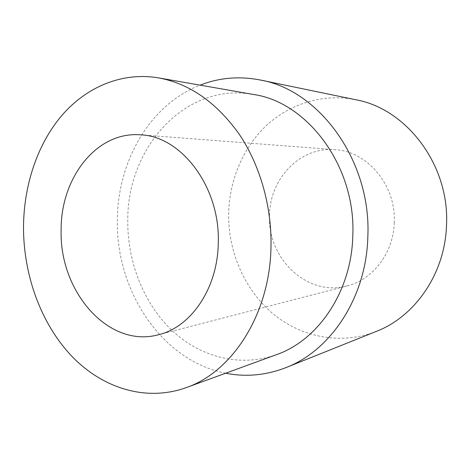 <?xml version="1.0" encoding="UTF-8"?>
<svg xmlns="http://www.w3.org/2000/svg" width="470" height="470" viewBox="0 0 470 470"><rect width="100%" height="100%" fill="white"/><g stroke="black" fill="none" stroke-linecap="round" stroke-linejoin="round"><path stroke-width="0.35" stroke-dasharray="2.35 1.76" d="M394.26 222.539C393.525 252.948 372.792 279.738 347.16 285.895C307.233 297.087 267.219 258.206 269.51 215.483C269.627 179.011 299.989 146.47 335.057 149.677C367.246 151.146 396.269 185.35 394.26 222.539M253.307 94.447C184.504 81.927 126.924 148.743 127.775 220.653C127.411 261.714 143.415 302.886 171.509 329.981C199.662 356.806 239.606 367.857 276.43 354.674M376.376 331.379C340.544 345.509 300.612 337.113 272.341 313.214C244.112 289.085 227.997 251.139 228.661 213.174C229.46 180.116 242.914 147.774 266.302 125.649C289.784 103.747 322.955 93.142 355.796 99.752M225.7 373.204C161.28 360.707 115.708 290.149 117.353 219.948C117.582 161.698 149.589 104.775 200.108 85.152M158.566 334.722L347.16 285.895M140.812 134.861L335.057 149.677"/><path stroke-width="0.7" d="M218.268 242.849C217.792 288.316 190.967 327.144 158.566 334.722C108.035 348.646 59.232 290.977 61.141 230.247C60.548 178.271 96.432 130.936 140.812 134.861C181.455 136.282 220.318 187.189 218.268 242.849M270.984 247.079C271.913 206.166 259.892 164.547 238.737 133.527C216.094 102.143 189.369 83.595 158.566 77.891C121.554 71.687 85.969 87.256 61.464 115.902C37.083 144.86 23.77 185.632 23.5 227.227C23.506 275.109 40.831 323.254 71.281 355.69C101.784 387.779 145.342 402.203 186.091 387.674C232.133 371.999 269.874 314.43 270.984 247.079M186.091 387.674L276.43 354.674C318.061 340.339 351.525 291.7 352.805 235.875C356.131 166.404 307.427 101.955 253.307 94.447L158.566 77.891M200.108 85.152C219.232 77.644 239.336 75.94 260.409 80.035L355.796 99.752C406.538 108.723 449.872 165.223 446.5 225.494C445.002 273.687 414.934 316.604 376.376 331.379L285.96 367.605C265.938 375.354 245.851 377.222 225.7 373.204M260.409 80.035C319.218 90.087 371.535 160.905 367.834 236.892C366.33 297.592 330.663 350.62 285.96 367.605"/></g></svg>
